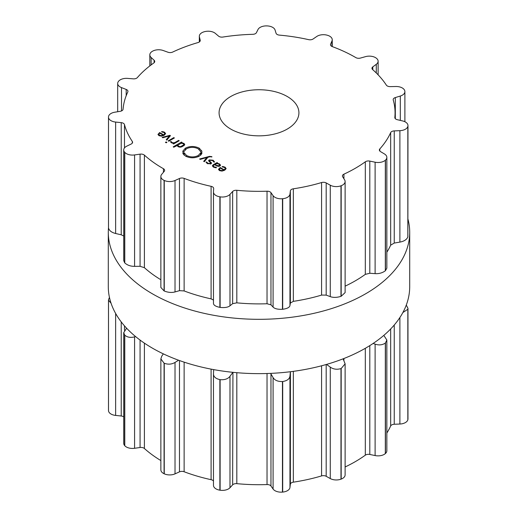 <?xml version="1.0" encoding="UTF-8"?>
<svg xmlns="http://www.w3.org/2000/svg" width="518" height="518" viewBox="0 0 518 518"><rect width="100%" height="100%" fill="white"/><g stroke="black" fill="none" stroke-linecap="round" stroke-linejoin="round"><path stroke-width="0.78" d="M108.294 286.635A150.706 87.005 0 0 0 259 373.64A150.706 87.005 0 0 0 409.706 286.635L409.706 232.31A150.706 87.005 0 0 0 407.97 219.159A150.706 87.005 0 0 1 409.706 232.31A150.706 87.005 0 0 1 259 319.315A150.706 87.005 0 0 1 108.294 232.31A150.706 87.005 0 0 0 259 319.315A150.706 87.005 0 0 0 409.706 232.31L409.706 286.635A150.706 87.005 0 0 1 259 373.64A150.706 87.005 0 0 1 108.294 286.635L108.294 232.31A150.706 87.005 0 0 1 108.495 227.829A150.706 87.005 0 0 0 108.294 232.31L108.294 286.635M213.474 485.178A8.651 4.992 0 0 0 213.474 485.353A8.651 4.992 0 0 0 219.878 490.177A150.706 87.005 0 0 0 219.995 490.196A150.706 87.005 0 0 0 220.118 490.216A8.651 4.992 0 0 0 229.986 487.736L232.64 484.848A3.995 2.305 180 0 1 236.817 483.657A136.066 78.555 0 0 0 251.877 484.602A136.066 78.555 0 0 0 267.029 484.57A3.995 2.305 180 0 1 270.966 486.007L273.09 489.037A8.651 4.992 0 0 0 282.452 492.1A150.706 87.005 0 0 0 282.575 492.087A150.706 87.005 0 0 0 282.699 492.081A8.651 4.992 0 0 0 289.963 487.496L290.358 484.233A3.995 2.305 180 0 1 293.337 482.167A136.066 78.555 0 0 0 307.763 479.493A136.066 78.555 0 0 0 321.581 475.906A3.995 2.305 180 0 1 326.191 476.295L330.264 478.567A8.651 4.992 0 0 0 340.974 479.163A150.706 87.005 0 0 0 341.077 479.124A150.706 87.005 0 0 0 341.181 479.085A8.651 4.992 0 0 0 345.118 474.896L345.118 363.837L343.104 358.832M345.118 466.971A136.066 78.555 0 0 0 355.212 461.7A136.066 78.555 0 0 0 365.313 455.18A3.995 2.305 180 0 1 369.8 454.454L375.116 455.568A8.651 4.992 0 0 0 385.321 453.6A150.706 87.005 0 0 0 385.392 453.541A150.706 87.005 0 0 0 385.457 453.483A8.651 4.992 0 0 0 386.849 450.764L386.849 340.028L383.819 335.392M386.849 433.035A136.066 78.555 0 0 0 390.663 425.977A3.995 2.305 180 0 1 394.243 424.261L399.89 424.028A8.651 4.992 0 0 0 407.828 419.833A150.706 87.005 0 0 0 407.847 419.761A150.706 87.005 0 0 0 407.867 419.69A8.651 4.992 0 0 0 407.97 418.913L407.97 308.346L406.28 305.063M109.453 297.377L108.489 299.825L108.489 410.379A8.651 4.992 0 0 0 108.495 410.632A150.706 87.005 0 0 0 108.502 410.709A150.706 87.005 0 0 0 108.508 410.78A8.651 4.992 0 0 0 115.643 415.43L121.218 415.999A3.995 2.305 180 0 1 123.724 416.893M126.612 328.205L123.724 332.653L123.724 443.324A8.651 4.992 0 0 0 124.67 445.59A150.706 87.005 0 0 0 124.721 445.655A150.706 87.005 0 0 0 124.78 445.72A8.651 4.992 0 0 0 134.576 448.29L140.067 447.5A3.995 2.305 180 0 1 144.392 448.497A136.066 78.555 0 0 0 153.257 455.587A136.066 78.555 0 0 0 160.865 460.567M163.332 353.865L161.739 356.229L160.865 358.877L160.865 469.845A8.651 4.992 0 0 0 164.064 473.724A150.706 87.005 0 0 0 164.161 473.769A150.706 87.005 0 0 0 164.258 473.815A8.651 4.992 0 0 0 175.019 473.866L179.481 471.859A3.995 2.305 180 0 1 184.13 471.749A136.066 78.555 0 0 0 197.228 476.146A136.066 78.555 0 0 0 211.091 479.681A3.995 2.305 180 0 1 213.474 481.105M341.181 479.085L341.181 368.531A150.706 87.005 180 0 1 341.077 368.57A150.706 87.005 180 0 1 340.974 368.609C336.888 369.768 333.314 369.276 330.264 367.132L326.573 364.407M341.181 368.531L345.118 363.837M290.358 484.233L290.423 371.73M375.116 455.568L375.116 344.14L373.141 343.447M290.358 372.066L289.963 376.062C289.568 378.969 287.147 380.788 282.699 381.526A150.706 87.005 180 0 1 282.575 381.533A150.706 87.005 180 0 1 282.452 381.546C277.862 381.643 274.741 380.329 273.09 377.609L270.642 373.381M375.116 344.14C379.04 345.422 382.439 345.059 385.321 343.045A150.706 87.005 180 0 0 385.392 342.987A150.706 87.005 180 0 0 385.457 342.929L386.849 340.028M232.64 484.848L232.938 372.332M232.64 372.682L229.986 376.301C227.946 378.911 224.657 380.031 220.118 379.662A150.706 87.005 180 0 1 219.995 379.642A150.706 87.005 180 0 1 219.878 379.623C215.579 378.626 213.442 376.67 213.474 373.75L213.474 485.353M402.868 312.535L407.828 309.278A150.706 87.005 180 0 0 407.847 309.207A150.706 87.005 180 0 0 407.867 309.136L407.97 308.346M213.474 373.75L213.675 369.612M178.6 360.224L175.019 362.438C171.691 364.387 168.104 364.659 164.258 363.26A150.706 87.005 180 0 1 164.161 363.215A150.706 87.005 180 0 1 164.064 363.17L160.865 358.877M135.593 336.577L134.576 336.862C130.536 337.904 127.273 337.341 124.78 335.165A150.706 87.005 180 0 1 124.721 335.101A150.706 87.005 180 0 1 124.67 335.036L123.724 332.653M108.508 410.78L108.508 300.226L111.059 303.218M108.508 300.226A150.706 87.005 180 0 1 108.502 300.155A150.706 87.005 180 0 1 108.495 300.084L108.489 299.825M230.769 129.092A39.918 23.051 180 0 1 219.082 112.794A39.918 23.051 180 0 1 259 89.743A39.918 23.051 180 0 1 298.918 112.794A39.918 23.051 180 0 1 274.275 134.084A39.918 23.051 180 0 1 230.769 129.092M341.077 185.761A150.706 87.005 0 0 0 341.181 185.722A8.651 4.992 0 0 0 345.118 181.54A8.651 4.992 0 0 0 344.593 179.83L342.657 176.761A3.995 2.305 180 0 1 342.417 175.971A3.995 2.305 180 0 1 343.92 174.171A136.066 78.555 0 0 0 355.212 168.337A136.066 78.555 0 0 0 365.313 161.817A3.995 2.305 180 0 1 369.8 161.092L375.116 162.212A8.651 4.992 0 0 0 385.321 160.237A150.706 87.005 0 0 0 385.392 160.179A150.706 87.005 0 0 0 385.457 160.12A8.651 4.992 0 0 0 386.849 157.401A8.651 4.992 0 0 0 384.421 153.937L380.49 151.586A3.995 2.305 180 0 1 379.37 149.98A3.995 2.305 180 0 1 379.817 148.925A136.066 78.555 0 0 0 386.027 140.941A136.066 78.555 0 0 0 390.663 132.614A3.995 2.305 180 0 1 394.243 130.899L399.89 130.672A8.651 4.992 0 0 0 407.828 126.476A150.706 87.005 0 0 0 407.847 126.405A150.706 87.005 0 0 0 407.867 126.334A8.651 4.992 0 0 0 407.97 125.557A8.651 4.992 0 0 0 402.564 120.927L397.319 119.703A3.995 2.305 180 0 1 394.82 117.567A3.995 2.305 180 0 1 394.826 117.431A136.066 78.555 0 0 0 395.066 112.794A136.066 78.555 0 0 0 394.878 108.683A136.066 78.555 0 0 0 393.246 99.987A3.995 2.305 180 0 1 393.188 99.605A3.995 2.305 180 0 1 395.312 97.572L400.304 96.037A8.651 4.992 0 0 0 404.895 91.628A8.651 4.992 0 0 0 404.597 90.339A150.706 87.005 0 0 0 404.564 90.274A150.706 87.005 0 0 0 404.532 90.203A8.651 4.992 0 0 0 395.881 86.506L390.229 86.623A3.995 2.305 180 0 1 386.35 85.133A136.066 78.555 0 0 0 380.231 77.13A136.066 78.555 0 0 0 372.617 69.567A3.995 2.305 180 0 1 371.956 68.298A3.995 2.305 180 0 1 372.805 66.88L376.288 64.303A8.651 4.992 0 0 0 378.121 61.234A8.651 4.992 0 0 0 376.197 58.094A150.706 87.005 0 0 0 376.12 58.035A150.706 87.005 0 0 0 376.042 57.984A8.651 4.992 0 0 0 365.533 56.637L360.444 58.068A3.995 2.305 180 0 1 355.853 57.615A136.066 78.555 0 0 0 344.625 51.742A136.066 78.555 0 0 0 332.342 46.626A3.995 2.305 180 0 1 330.503 44.684A3.995 2.305 180 0 1 330.62 44.127L331.986 40.954A8.651 4.992 0 0 0 332.245 39.75A8.651 4.992 0 0 0 327.531 35.302A150.706 87.005 0 0 0 327.415 35.269A150.706 87.005 0 0 0 327.305 35.237A8.651 4.992 0 0 0 316.763 36.474L313.125 38.98A3.995 2.305 180 0 1 308.611 39.646A136.066 78.555 0 0 0 294.218 36.914A136.066 78.555 0 0 0 279.383 35.12A3.995 2.305 180 0 1 276.055 33.243L275.071 30.025A8.651 4.992 0 0 0 267.01 25.906A150.706 87.005 0 0 0 266.887 25.906A150.706 87.005 0 0 0 266.764 25.9A8.651 4.992 0 0 0 258.003 29.513L256.442 32.653A3.995 2.305 180 0 1 252.79 34.317A136.066 78.555 0 0 0 237.717 35.205A136.066 78.555 0 0 0 222.902 37.05A3.995 2.305 180 0 1 218.538 36.118L215.371 33.411A8.651 4.992 0 0 0 205.109 31.54A150.706 87.005 0 0 0 204.992 31.566A150.706 87.005 0 0 0 204.875 31.592A8.651 4.992 0 0 0 199.333 36.247A8.651 4.992 0 0 0 199.417 36.946L200.207 40.177A3.995 2.305 180 0 1 200.246 40.501A3.995 2.305 180 0 1 198.038 42.56A136.066 78.555 0 0 0 184.894 46.911A136.066 78.555 0 0 0 172.669 52.072A3.995 2.305 180 0 1 168.02 52.247L163.222 50.518A8.651 4.992 0 0 0 152.525 51.217A150.706 87.005 0 0 0 152.434 51.269A150.706 87.005 0 0 0 152.35 51.321A8.651 4.992 0 0 0 149.819 54.85A8.651 4.992 0 0 0 151.133 57.492L154.131 60.263A3.995 2.305 180 0 1 154.74 61.487A3.995 2.305 180 0 1 153.833 62.95A136.066 78.555 0 0 0 144.885 70.008A136.066 78.555 0 0 0 137.354 77.596A3.995 2.305 180 0 1 133.23 78.846L127.629 78.393A8.651 4.992 0 0 0 118.35 81.546A150.706 87.005 0 0 0 118.305 81.611A150.706 87.005 0 0 0 118.259 81.676A8.651 4.992 0 0 0 117.69 83.463A8.651 4.992 0 0 0 121.503 87.607L126.191 89.433A3.995 2.305 180 0 1 127.952 91.343A3.995 2.305 180 0 1 127.81 91.951A136.066 78.555 0 0 0 124.611 100.505A136.066 78.555 0 0 0 123.077 109.207A3.995 2.305 180 0 1 120.189 111.318L114.75 112.218A8.651 4.992 0 0 0 108.489 117.016A8.651 4.992 0 0 0 108.495 117.275A150.706 87.005 0 0 0 108.502 117.346A150.706 87.005 0 0 0 108.508 117.418A8.651 4.992 0 0 0 115.643 122.067L121.218 122.636A3.995 2.305 180 0 1 124.469 124.56A136.066 78.555 0 0 0 127.57 133.126A136.066 78.555 0 0 0 132.304 141.433A3.995 2.305 180 0 1 132.576 142.275A3.995 2.305 180 0 1 131.151 144.043L126.819 146.141A8.651 4.992 0 0 0 123.724 149.967A8.651 4.992 0 0 0 124.67 152.227A150.706 87.005 0 0 0 124.721 152.292A150.706 87.005 0 0 0 124.78 152.357A8.651 4.992 0 0 0 134.576 154.934L140.067 154.144A3.995 2.305 180 0 1 144.392 155.135A136.066 78.555 0 0 0 153.257 162.231A136.066 78.555 0 0 0 163.435 168.713A3.995 2.305 180 0 1 164.62 170.351A3.995 2.305 180 0 1 164.219 171.361L161.739 174.294A8.651 4.992 0 0 0 160.865 176.483A8.651 4.992 0 0 0 164.064 180.361A150.706 87.005 0 0 0 164.161 180.406A150.706 87.005 0 0 0 164.258 180.452A8.651 4.992 0 0 0 175.019 180.504L179.481 178.496A3.995 2.305 180 0 1 184.13 178.386A136.066 78.555 0 0 0 197.228 182.783A136.066 78.555 0 0 0 211.091 186.318A3.995 2.305 180 0 1 213.675 188.474A3.995 2.305 180 0 1 213.675 188.552L213.474 191.822A8.651 4.992 0 0 0 213.474 191.99A8.651 4.992 0 0 0 219.878 196.814A150.706 87.005 0 0 0 219.995 196.834A150.706 87.005 0 0 0 220.118 196.853A8.651 4.992 0 0 0 229.986 194.373L232.64 191.492A3.995 2.305 180 0 1 236.817 190.294A136.066 78.555 0 0 0 251.877 191.239A136.066 78.555 0 0 0 267.029 191.213A3.995 2.305 180 0 1 270.966 192.651L273.09 195.674A8.651 4.992 0 0 0 282.452 198.737A150.706 87.005 0 0 0 282.575 198.731A150.706 87.005 0 0 0 282.699 198.718A8.651 4.992 0 0 0 289.963 194.133L290.358 190.877A3.995 2.305 180 0 1 293.337 188.805A136.066 78.555 0 0 0 307.763 186.13A136.066 78.555 0 0 0 321.581 182.543A3.995 2.305 180 0 1 326.191 182.932L330.264 185.204A8.651 4.992 0 0 0 340.974 185.8A150.706 87.005 0 0 0 341.077 185.761M157.99 134.525L158.942 135.612L161.37 136.143L164.096 135.263L165.624 133.663L164.562 132.207L161.655 131.52L161.752 131.98L163.992 132.491L164.808 133.618L163.623 134.842L159.68 132.563L157.977 134.382M164.821 133.502L164.808 134.784L164.821 133.502M166.874 140.106L170.422 135.671L169.833 135.327L162.147 137.374L162.801 137.756L169.431 135.904L166.213 139.724L166.874 140.106M165.43 142.366L166.168 142.8L166.906 142.372L166.161 141.945L165.43 142.366M168.182 140.864L168.777 141.207L174.398 137.963L173.795 137.62L168.182 140.864M171.931 142.502L171.303 141.628L170.435 141.628L171.264 142.722L173.737 143.208L172.993 143.641L173.595 143.985L179.215 140.741L178.613 140.397L175.149 142.398L173.569 142.851L171.931 142.502L171.931 143.02M177.195 145.785L177.195 145.234L178.088 146.665L179.966 147.183L181.624 146.898L184.246 145.383L184.745 144.418L183.845 143.337L181.371 142.826L182.09 142.405L181.494 142.061L173.193 146.853L173.795 147.196L177.156 145.526M183.003 151.916L183.107 151.353L182.699 151.314L185.431 148.135C190.035 145.953 194.645 145.966 199.255 148.174L202.052 151.405L201.476 150.874L200.563 151.521L198.193 148.783C194.295 146.918 190.397 146.905 186.499 148.75L183.676 151.936L183.003 151.916M186.551 155.504C190.456 157.368 194.354 157.381 198.252 155.536L201.068 152.35L201.742 152.37L201.644 152.933L202.052 152.965L199.32 156.151C194.71 158.333 190.106 158.32 185.496 156.112L182.699 152.888L183.275 153.412L184.181 152.771L186.551 155.504L186.551 156.643M211.894 156.676L209.531 156.358L199.605 159L200.265 159.382L206.889 157.53L203.678 161.357L204.332 161.733L207.88 157.297L210.017 156.747L211.894 156.967M213.118 160.237L209.181 159.887L208.534 160.671L210.204 162.27L210.412 163.481L207.88 163.274L206.773 162.082L205.976 162.076L207.368 163.565L211.001 163.824L211.609 163.06L209.9 161.396L209.764 160.23L212.613 160.554L213.785 162.024L214.607 162.024L213.118 160.237L213.118 160.891M209.356 161.687L209.764 160.23M210.807 163.921L210.807 162.995L210.412 164.07M220.577 165.197L219.425 163.876L217.061 163.241L217.625 162.924L217.023 162.574L213.176 164.795L212.341 165.889L213.533 167.126L216.394 167.787L216.336 167.32L214.057 166.828L213.163 165.87L213.837 165.106L214.465 164.743L218.182 166.395L219.897 166.013L220.584 165.164M218.518 169.47L219.47 170.558L221.898 171.089L224.624 170.208L226.152 168.609L225.09 167.152L222.183 166.466L222.28 166.925L224.521 167.444L225.336 168.564L224.152 169.787L220.208 167.508L218.505 169.328M225.349 169.723L225.349 168.447L225.336 169.729M345.118 181.54L345.118 292.599L341.181 296.277A150.706 87.005 180 0 1 341.077 296.315A150.706 87.005 180 0 1 340.974 296.354L340.974 185.8M213.474 191.99L213.474 303.25C213.442 305.108 215.579 306.481 219.878 307.368A150.706 87.005 180 0 0 219.995 307.388A150.706 87.005 180 0 0 220.118 307.407C224.657 307.886 227.946 307.355 229.986 305.801L232.64 303.658L236.817 302.842A136.066 78.555 180 0 0 251.877 303.788A136.066 78.555 180 0 0 267.029 303.755L270.966 304.817L273.09 307.109C274.741 308.767 277.862 309.499 282.452 309.291A150.706 87.005 180 0 0 282.575 309.278A150.706 87.005 180 0 0 282.699 309.272C287.147 308.65 289.568 307.414 289.963 305.562L290.358 303.043L293.337 301.353A136.066 78.555 180 0 0 307.763 298.679A136.066 78.555 180 0 0 321.581 295.092L326.191 295.105L330.264 296.633C333.314 297.714 336.888 297.623 340.974 296.354M386.849 157.401L386.849 268.136L385.457 270.674A150.706 87.005 180 0 1 385.392 270.733A150.706 87.005 180 0 1 385.321 270.791C382.439 272.915 379.04 273.867 375.116 273.64L369.8 273.258L365.313 274.365A136.066 78.555 180 0 1 355.212 280.885A136.066 78.555 180 0 1 345.118 286.156M407.97 125.557L407.867 236.888A150.706 87.005 180 0 1 407.847 236.959A150.706 87.005 180 0 1 407.828 237.03C406.656 239.646 404.008 241.343 399.89 242.1L394.243 243.065L390.663 245.163A136.066 78.555 180 0 1 386.849 252.221M160.865 176.483L160.865 287.451L164.064 290.915A150.706 87.005 180 0 0 164.161 290.961A150.706 87.005 180 0 0 164.258 291.006C168.104 292.515 171.691 292.825 175.019 291.938L179.481 290.663L184.13 290.935A136.066 78.555 180 0 0 197.228 295.331A136.066 78.555 180 0 0 211.091 298.86L213.474 300.084M160.865 279.752A136.066 78.555 180 0 1 153.257 274.773A136.066 78.555 180 0 1 144.392 267.683L144.392 155.135M123.724 149.967L123.724 260.638L124.67 262.781A150.706 87.005 180 0 0 124.721 262.846A150.706 87.005 180 0 0 124.78 262.911C127.273 265.197 130.536 266.349 134.576 266.362L140.067 266.31L144.392 267.683M108.489 117.016L108.495 227.829A150.706 87.005 180 0 0 108.502 227.901A150.706 87.005 180 0 0 108.508 227.972C109.214 230.652 111.59 232.491 115.643 233.501L121.218 234.803L123.724 236.014M163.623 135.515L163.623 134.842M159.68 133.262L159.68 132.563M169.833 136.409L169.833 135.327M169.431 136.914L169.431 135.904M166.161 142.793L166.161 141.945M173.795 138.312L173.795 137.62M171.303 142.741L171.303 141.628M173.737 143.9L173.737 143.208M178.613 141.09L178.613 140.397M181.371 143.227L181.371 142.826M181.494 142.754L181.494 142.061M183.107 151.916L183.107 151.353M200.822 151.496L200.822 150.965M184.181 155.18L184.181 152.771M183.929 154.94L183.929 153.322M183.275 154.157L183.275 153.412M183.1 153.885L183.1 152.855M201.644 153.982L201.644 152.933M201.068 154.765L201.068 152.35M200.971 154.876L200.971 152.875M200.563 155.264L200.563 152.842M206.889 158.54L206.889 157.53M206.773 163.164L206.773 162.082M217.061 163.617L217.061 163.241M217.023 163.617L217.023 162.574M216.336 167.793L216.336 167.32M224.152 170.454L224.152 169.787M220.208 168.208L220.208 167.508M158.942 133.916L159.803 133.184L163.144 135.114L161.888 135.612L159.473 135.308L158.942 133.916L158.786 135.515M163.144 135.722L163.144 135.114M177.946 145.118L181.177 143.253L183.236 143.59L183.819 144.781L180.594 146.646L178.529 146.309L177.946 145.118L177.849 146.516M183.922 145.655L183.922 144.418L183.819 145.739M216.705 166.013L216.705 165.488L214.944 164.465L217.055 163.617L218.9 164.18L219.768 165.087L219.282 165.669L216.705 165.488L216.705 166.013M214.944 165.022L214.944 164.465M219.477 168.862L220.331 168.13L223.672 170.059L222.416 170.558L220.001 170.254L219.477 168.862L219.315 170.461M223.672 170.668L223.672 170.059M340.974 479.163L340.974 368.609M330.264 478.567L330.264 367.132M326.191 476.295L326.191 364.517M343.92 360.431L343.92 358.514M321.581 475.906L321.581 365.786M365.313 455.18L365.313 348.303M293.337 482.167L293.337 371.354M369.8 454.454L369.8 345.61M289.963 487.496L289.963 376.062M385.321 453.6L385.321 343.045M282.699 492.081L282.699 381.526M385.457 453.483L385.457 342.929M282.452 492.1L282.452 381.546M273.09 489.037L273.09 377.609M270.966 486.007L270.966 373.841M267.029 484.57L267.029 373.517M390.663 425.977L390.663 328.969M236.817 483.657L236.817 372.695M394.243 424.261L394.243 325.019M399.89 424.028L399.89 317.521M229.986 487.736L229.986 376.301M407.828 419.833L407.828 309.278M220.118 490.216L220.118 379.662M407.867 419.69L407.867 309.136M219.878 490.177L219.878 379.623M211.091 479.681L211.091 369.127M184.13 471.749L184.13 362.147M179.481 471.859L179.481 360.541M175.019 473.866L175.019 362.438M164.258 473.815L164.258 363.26M164.064 473.724L164.064 363.17M144.392 448.497L144.392 343.136M140.067 447.5L140.067 340.067M134.576 448.29L134.576 336.862M124.78 445.72L124.78 335.165M124.67 445.59L124.67 335.036M124.469 330.335L124.469 325.848M121.218 415.999L121.218 321.885M115.643 415.43L115.643 313.474M108.495 410.632L108.495 300.084M341.181 296.277L341.181 185.722M330.264 296.633L330.264 185.204M326.191 295.105L326.191 182.932M343.92 178.755L343.92 174.171M321.581 295.092L321.581 182.543M365.313 274.365L365.313 161.817M293.337 301.353L293.337 188.805M369.8 273.258L369.8 161.092M290.358 303.043L290.358 190.877M375.116 273.64L375.116 162.212M289.963 305.562L289.963 194.133M385.321 270.791L385.321 160.237M282.699 309.272L282.699 198.718M385.457 270.674L385.457 160.12M282.452 309.291L282.452 198.737M273.09 307.109L273.09 195.674M270.966 304.817L270.966 192.651M379.817 151.042L379.817 148.925M267.029 303.755L267.029 191.213M390.663 245.163L390.663 132.614M236.817 302.842L236.817 190.294M394.243 243.065L394.243 130.899M232.64 303.658L232.64 191.492M399.89 242.1L399.89 130.672M229.986 305.801L229.986 194.373M407.828 237.03L407.828 126.476M220.118 307.407L220.118 196.853M407.867 236.888L407.867 126.334M219.878 307.368L219.878 196.814M211.091 298.86L211.091 186.318M184.13 290.935L184.13 178.386M395.312 118.667L395.312 97.572M179.481 290.663L179.481 178.496M400.304 120.396L400.304 96.037M175.019 291.938L175.019 180.504M164.258 291.006L164.258 180.452M164.064 290.915L164.064 180.361M163.435 172.287L163.435 168.713M372.805 69.729L372.805 66.88M140.067 266.31L140.067 154.144M376.288 72.967L376.288 64.303M134.576 266.362L134.576 154.934M124.78 262.911L124.78 152.357M124.67 262.781L124.67 152.227M132.304 143.117L132.304 141.433M124.469 147.941L124.469 124.56M330.62 45.241L330.62 44.127M121.218 234.803L121.218 122.636M331.986 46.478L331.986 40.954M115.643 233.501L115.643 122.067M108.508 227.972L108.508 117.418M108.495 227.829L108.495 117.275M126.191 95.701L126.191 89.433M121.503 110.936L121.503 87.607M154.131 62.704L154.131 60.263M151.133 64.905L151.133 57.492M199.417 41.906L199.417 36.946M200.207 40.818L200.207 40.177M159.414 133.443L159.414 132.718M164.562 132.932L164.562 132.207M163.189 132.148L163.189 131.663M175.149 143.091L175.149 142.398M173.569 143.227L173.569 142.851M183.845 144.127L183.845 143.337M199.255 149.527L199.255 148.174M185.431 149.508L185.431 148.135M198.252 156.682L198.252 155.536M209.531 156.87L209.531 156.358M209.181 161.558L209.181 159.887M207.88 163.824L207.88 163.274M210.761 162.814L210.761 161.985M209.9 162.063L209.9 161.396M219.425 164.536L219.425 163.876M213.176 165.766L213.176 164.795M215.171 167.761L215.171 167.275M214.057 167.405L214.057 166.828M219.943 168.389L219.943 167.664M225.09 167.877L225.09 167.152M223.718 167.094L223.718 166.608M159.473 135.865L159.473 135.308M161.888 136.085L161.888 135.612M178.529 146.879L178.529 146.309M180.594 147.144L180.594 146.646M182.485 146.536L182.485 145.875M219.282 166.278L219.282 165.669M220.001 170.81L220.001 170.254M222.416 171.031L222.416 170.558M395.066 112.794L395.066 118.357M404.895 91.628L404.895 121.736M378.121 61.234L378.121 74.825M332.245 39.75L332.245 46.588M117.69 83.463L117.69 111.733M149.819 54.85L149.819 65.909M199.333 36.247L199.333 41.964M213.163 166.9L213.163 165.87M219.768 166.077L219.768 165.087"/></g></svg>
